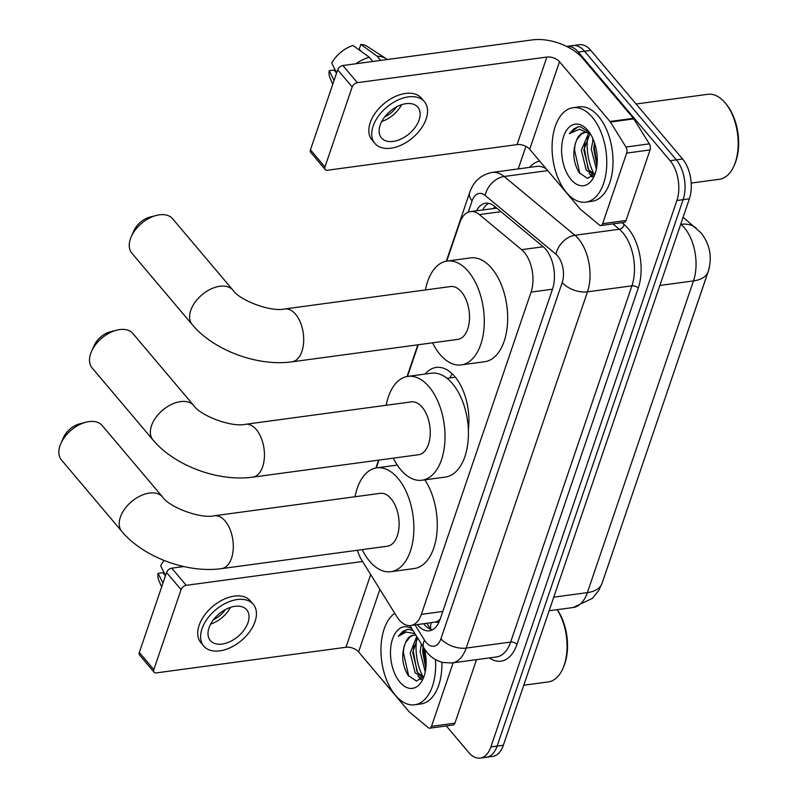 <?xml version="1.0" encoding="UTF-8"?>
<svg xmlns="http://www.w3.org/2000/svg" width="798" height="798" viewBox="0 0 798 798"><rect width="100%" height="100%" fill="white"/><g stroke="black" fill="none" stroke-linecap="round" stroke-linejoin="round"><path stroke-width="1.2" d="M357.424 550.261A28.578 16.11 -97.7 0 0 361.733 560.146L396.756 616.525A28.578 16.11 -97.7 0 0 399.15 619.846A28.578 16.11 -97.7 0 0 410.691 625.532A28.578 16.11 -97.7 0 0 421.354 614.36L531.059 292.108A28.578 16.11 -97.7 0 0 521.643 249.684L479.369 214.592A28.578 16.11 -97.7 0 0 470.471 211.55A28.578 16.11 -97.7 0 0 459.808 222.722L446.73 261.116M410.691 625.532L435.568 622.041A9.526 5.367 -97.7 0 0 439.429 621.143M452.147 373.723A46.204 26.035 -97.7 0 0 449.992 377.903M425.115 374.053A46.204 26.035 82.3 0 1 436.207 367.429A46.204 26.035 82.3 0 1 454.85 376.606A46.204 26.035 82.3 0 1 468.346 429.763M709.392 267.121A25.726 14.494 82.3 0 1 708.305 271.32L683.906 342.97A9.526 5.367 -97.7 0 1 683.607 343.748M440.167 619.128A28.578 16.11 82.3 0 1 435.568 622.041M628.844 504.595L604.495 576.236A25.726 14.494 82.3 0 1 604.016 577.543M628.894 504.585A9.526 5.367 -97.7 0 0 629.143 503.738M496.785 208.168L470.471 211.55M418.262 344.756L407.479 376.447M379 460.077L376.337 467.917M566.64 46.424A28.578 16.11 82.3 0 1 566.799 46.394A28.578 16.11 82.3 0 1 578.331 52.079L670.111 160.707L676.345 159.859A28.578 16.11 82.3 0 1 683.128 199.65L497.114 746.08A28.578 16.11 82.3 0 1 486.451 757.252A28.578 16.11 82.3 0 0 497.114 746.08L683.128 199.65A28.578 16.11 82.3 0 0 676.345 159.859L584.575 51.232L676.345 159.859L682.589 159.011A28.578 16.11 82.3 0 1 689.372 198.812L503.348 745.242A28.578 16.11 82.3 0 1 492.685 756.414L480.206 758.1A28.578 16.11 82.3 0 1 468.675 752.424L446.311 725.951M566.799 46.394L573.034 45.556A28.578 16.11 82.3 0 1 584.575 51.232A28.578 16.11 82.3 0 0 573.034 45.556L579.278 44.708A28.578 16.11 82.3 0 1 590.809 50.394L682.589 159.011M417.384 624.625A28.578 16.11 -97.7 0 0 417.793 625.123A28.578 16.11 -97.7 0 0 429.334 630.799A28.578 16.11 -97.7 0 0 439.997 619.627L552.525 289.056A28.578 16.11 -97.7 0 0 543.109 246.632L494.501 206.283A28.578 16.11 -97.7 0 0 485.603 203.231A28.578 16.11 -97.7 0 0 476.496 210.732M432.376 629.831A28.578 16.11 82.3 0 1 424.037 624.275A28.578 16.11 82.3 0 1 423.628 623.777M594.171 174.233A38.105 21.476 82.3 0 1 587.757 136.508A38.105 21.476 82.3 0 0 594.171 174.233M423.06 676.894A38.105 21.476 82.3 0 1 416.636 639.168A38.105 21.476 82.3 0 0 423.06 676.894M670.111 160.707A28.578 16.11 82.3 0 1 676.894 200.498L490.87 746.928A28.578 16.11 82.3 0 1 480.206 758.1M518.231 168.917L525.902 146.363M482.74 209.884A28.578 16.11 82.3 0 1 488.795 203.36M453.134 662.819L431.519 726.33L454.91 723.168A4.768 2.683 82.3 0 1 453.134 725.023L429.743 728.195A4.768 2.683 -97.7 0 0 431.519 726.33M476.536 659.657L454.91 723.168M154.084 672.185L139.59 655.028A4.768 2.943 -40.2 0 1 139.331 652.485L153.824 669.632A4.768 2.943 139.8 0 0 154.084 672.185A4.768 2.943 139.8 0 0 156.438 672.884L345.953 647.258A9.526 5.217 -161.2 0 1 358.591 651.916L409.095 711.696A4.768 2.683 -97.7 0 0 409.534 712.135L428.257 727.686A4.768 2.683 -97.7 0 0 429.743 728.195M166.573 572.475A4.768 2.943 -40.2 0 1 171.75 568.176L186.243 585.333A4.768 2.943 139.8 0 0 181.056 589.632L166.573 572.475L139.331 652.485M183.779 566.55L171.75 568.176M181.056 589.632L153.824 669.632M186.243 585.333L362.571 561.493M209.026 627.836A23.82 14.733 139.8 0 0 210.333 640.565A23.82 14.733 139.8 0 0 230.193 641.552A23.82 14.733 139.8 0 0 248.018 622.56A23.82 14.733 139.8 0 0 246.712 609.822A23.82 14.733 139.8 0 0 226.841 608.844A23.82 14.733 139.8 0 0 209.026 627.836M210.622 624.146A23.82 14.733 139.8 0 0 230.472 607.378M165.455 575.757L162.862 572.695L158.064 573.343L162.952 583.119M213.605 619.567A19.052 11.79 139.8 0 0 225.455 609.542M253.265 604.295L250.363 600.864A32.389 20.04 139.8 0 0 223.34 599.527A32.389 20.04 139.8 0 0 199.101 625.353A32.389 20.04 139.8 0 0 200.877 642.669L203.779 646.101A32.389 20.04 139.8 0 0 230.802 647.437A32.389 20.04 139.8 0 0 255.041 621.612A32.389 20.04 139.8 0 0 253.265 604.295A32.389 20.04 139.8 0 0 226.243 602.959A32.389 20.04 139.8 0 0 202.004 628.784A32.389 20.04 139.8 0 0 203.779 646.101M164.159 560.485A24.768 15.322 139.8 0 0 160.637 565.802L165.515 575.567M158.064 573.343A24.768 15.322 139.8 0 0 158.832 580.445L161.645 586.939M557.263 609.662A40.967 23.082 82.3 0 1 563.627 666.809L562.979 668.305A42.873 24.159 82.3 0 1 548.196 681.931L523.777 685.233M557.114 609.682A42.873 24.159 82.3 0 1 562.979 668.305M435.479 659.617A47.631 26.843 82.3 0 1 414.691 704.794A47.631 26.843 82.3 0 1 395.459 695.317A47.631 26.843 82.3 0 1 380.955 650.779A47.631 26.843 82.3 0 1 394.731 613.273M441.883 662.29A47.631 26.843 82.3 0 1 420.925 703.946L414.691 704.794M417.573 637.871L412.716 652.654L417.613 672.594L423.479 676.993M416.716 636.495L410.232 652.993L415.14 672.933L423.299 677.243M423.13 646.819L422.621 651.318L425.793 668.375M421.404 644.046L420.137 651.657L425.234 671.856M413.793 635.138L410.262 636.714L405.633 642.43C401.085 653.951 401.913 664.943 408.117 675.397L416.426 681.053L423.957 676.255M424.396 648.834A31.062 17.506 82.3 0 1 423.179 678.49A31.062 17.506 82.3 0 1 399.928 682.19A31.062 17.506 82.3 0 1 391.529 642.659A31.062 17.506 82.3 0 1 411.878 628.714M413.194 630.829L409.354 629.423L406.98 629.432L398.292 636.325L406.102 632.056L414.93 633.622M405.633 642.43A21.526 12.13 82.3 0 1 413.224 635.198A21.526 12.13 82.3 0 1 416.027 635.378M417.893 675.856L420.915 679.657M423.359 647.188L425.863 667.766M413.843 645.502L413.284 651.258L417.005 671.697M420.087 677.073L421.703 679.018M404.037 646.29L403.379 652.604L408.746 676.245M407.459 629.373L402.701 631.467L398.292 636.325M60.887 443.439L63.531 437.474A17.147 10.613 -40.2 0 1 79.68 423.838L85.994 422.212A26.673 16.509 139.8 0 0 60.887 443.439A26.673 16.509 139.8 0 0 59.99 445.703A26.673 16.509 139.8 0 0 61.456 459.967L121.835 531.438A26.673 16.509 -40.2 0 1 120.368 517.174A26.673 16.509 -40.2 0 1 140.328 495.907A26.673 16.509 -40.2 0 1 162.583 497.004L102.204 425.543A26.673 16.509 139.8 0 0 85.994 422.212M214.413 515.757A26.673 15.032 -97.7 0 1 225.176 521.064A26.673 15.032 -97.7 0 1 231.51 558.201A26.673 15.032 -97.7 0 1 221.555 568.625L387.369 546.211A26.673 15.032 -97.7 0 0 398.99 527.259A26.673 15.032 -97.7 0 0 390.99 498.64A26.673 15.032 -97.7 0 0 380.217 493.344L214.413 515.757C200.428 519.099 169.136 507.109 162.583 497.004M355.04 496.745A52.399 29.526 82.3 0 1 376.776 467.847A52.399 29.526 82.3 0 1 397.923 478.271A52.399 29.526 82.3 0 1 413.643 534.47A52.399 29.526 82.3 0 1 390.811 571.707A52.399 29.526 82.3 0 1 369.664 561.283A52.399 29.526 82.3 0 1 362.182 549.613M424.855 479.837A52.399 29.526 82.3 0 1 436.706 534.73A52.399 29.526 82.3 0 1 414.212 568.535L390.811 571.707M131.281 236.637L133.934 230.672A17.147 10.613 -40.2 0 1 150.084 217.036L156.398 215.42A26.673 16.509 139.8 0 0 131.281 236.637A26.673 16.509 139.8 0 0 130.393 238.911A26.673 16.509 139.8 0 0 131.85 253.175L192.238 324.636A26.673 16.509 -40.2 0 1 190.772 310.372A26.673 16.509 -40.2 0 1 210.732 289.105A26.673 16.509 -40.2 0 1 232.986 290.203L172.607 218.742A26.673 16.509 139.8 0 0 156.398 215.42M284.816 308.956A26.673 15.032 -97.7 0 1 295.579 314.262A26.673 15.032 -97.7 0 1 301.913 351.399A26.673 15.032 -97.7 0 1 291.958 361.833L457.773 339.409A26.673 15.032 -97.7 0 0 469.394 320.457A26.673 15.032 -97.7 0 0 461.394 291.849A26.673 15.032 -97.7 0 0 450.621 286.542L284.816 308.956C270.831 312.297 239.54 300.307 232.986 290.203M425.434 289.953A52.399 29.526 82.3 0 1 447.179 261.056A52.399 29.526 82.3 0 1 468.326 271.47A52.399 29.526 82.3 0 1 484.047 327.679A52.399 29.526 82.3 0 1 461.214 364.905A52.399 29.526 82.3 0 1 440.067 354.492A52.399 29.526 82.3 0 1 432.586 342.821M447.179 261.056L470.571 257.894A52.399 29.526 82.3 0 1 491.728 268.308A52.399 29.526 82.3 0 1 507.438 324.517A52.399 29.526 82.3 0 1 484.615 361.743L461.214 364.905M91.541 351.389L94.194 345.424A17.147 10.613 -40.2 0 1 110.333 331.788L116.658 330.173A26.673 16.509 139.8 0 0 91.541 351.389A26.673 16.509 139.8 0 0 90.653 353.664A26.673 16.509 139.8 0 0 92.109 367.928L152.977 439.957A26.673 16.509 -40.2 0 1 151.51 425.693A26.673 16.509 -40.2 0 1 171.47 404.426A26.673 16.509 -40.2 0 1 193.724 405.524L132.867 333.494A26.673 16.509 139.8 0 0 116.658 330.173M245.555 424.287A26.673 15.032 -97.7 0 1 256.318 429.583A26.673 15.032 -97.7 0 1 262.652 466.73A26.673 15.032 -97.7 0 1 252.697 477.154L418.511 454.74A26.673 15.032 -97.7 0 0 430.132 435.788A26.673 15.032 -97.7 0 0 422.132 407.17A26.673 15.032 -97.7 0 0 411.359 401.873L245.555 424.287C231.57 427.618 200.278 415.628 193.724 405.524M386.172 405.274A52.399 29.526 82.3 0 1 407.918 376.377A52.399 29.526 82.3 0 1 429.065 386.791A52.399 29.526 82.3 0 1 444.785 443A52.399 29.526 82.3 0 1 421.952 480.226A52.399 29.526 82.3 0 1 400.805 469.813A52.399 29.526 82.3 0 1 393.324 458.142M407.918 376.377L431.309 373.215A52.399 29.526 82.3 0 1 452.466 383.629A52.399 29.526 82.3 0 1 468.187 439.838A52.399 29.526 82.3 0 1 445.354 477.064L421.952 480.226M626.659 153.096A4.768 2.683 -97.7 0 0 625.931 147.022L610.42 122.044A4.768 2.683 -97.7 0 0 610.021 121.496L633.413 118.333A4.768 2.683 82.3 0 1 633.812 118.882L649.323 143.859A4.768 2.683 82.3 0 1 650.061 149.934L626.659 153.096L602.64 223.669L626.031 220.507A4.768 2.683 82.3 0 1 624.255 222.373L600.854 225.535A4.768 2.683 -97.7 0 0 602.64 223.669M650.061 149.934L626.031 220.507M633.413 118.333L582.909 58.553A38.105 20.858 18.8 0 0 532.386 39.9L342.871 65.526L357.364 82.673L546.879 57.047A9.526 5.217 -161.2 0 1 559.508 61.715L610.021 121.496M325.205 169.525L310.711 152.368A4.768 2.943 -40.2 0 1 310.452 149.825L324.946 166.972A4.768 2.943 139.8 0 0 325.205 169.525A4.768 2.943 139.8 0 0 327.559 170.223L517.074 144.598A9.526 5.217 -161.2 0 1 529.702 149.266L580.216 209.046A4.768 2.683 -97.7 0 0 580.655 209.485L599.378 225.026A4.768 2.683 -97.7 0 0 600.854 225.535M357.364 82.673A4.768 2.943 139.8 0 0 352.177 86.972L337.684 69.825L310.452 149.825M337.684 69.825A4.768 2.943 -40.2 0 1 342.871 65.526M352.177 86.972L324.946 166.972M380.137 125.176A23.82 14.733 139.8 0 0 381.444 137.914A23.82 14.733 139.8 0 0 401.314 138.892A23.82 14.733 139.8 0 0 419.14 119.9A23.82 14.733 139.8 0 0 417.833 107.171A23.82 14.733 139.8 0 0 397.963 106.184A23.82 14.733 139.8 0 0 380.137 125.176M381.743 121.496A23.82 14.733 139.8 0 0 401.594 104.718M336.566 73.107L333.983 70.044L329.185 70.693L334.063 80.458M384.726 116.907A19.052 11.79 139.8 0 0 396.576 106.892M424.386 101.635L421.484 98.204A32.389 20.04 139.8 0 0 394.461 96.867A32.389 20.04 139.8 0 0 370.222 122.693A32.389 20.04 139.8 0 0 371.998 140.009L374.9 143.441A32.389 20.04 139.8 0 0 401.923 144.777A32.389 20.04 139.8 0 0 426.152 118.952A32.389 20.04 139.8 0 0 424.386 101.635A32.389 20.04 139.8 0 0 397.364 100.299A32.389 20.04 139.8 0 0 373.125 126.124A32.389 20.04 139.8 0 0 374.9 143.441M387.279 59.521A31.441 19.451 139.8 0 0 386.162 58.703A31.441 19.451 139.8 0 0 377.145 56.229L360.826 44.439L359.25 49.087L361.195 51.391M380.676 60.409L377.145 56.229M336.636 72.907L331.759 63.142A24.768 15.322 139.8 0 1 353.025 45.496L369.344 57.286L372.875 61.466M369.344 57.286A31.441 19.451 139.8 0 0 355.878 63.76M386.162 58.703L367.15 46.364A24.768 15.322 139.8 0 0 360.826 44.439M329.185 70.693A24.768 15.322 139.8 0 0 329.953 77.785L332.766 84.289M636.106 103.999L707.826 94.304A42.873 24.159 82.3 0 1 725.133 102.832A42.873 24.159 82.3 0 1 725.701 103.521L726.719 104.787A40.967 23.082 82.3 0 1 734.749 164.159L734.1 165.645A42.873 24.159 82.3 0 1 719.317 179.281L691.198 183.081M725.701 103.521A42.873 24.159 82.3 0 1 734.1 165.645M592.276 117.186A47.631 26.843 82.3 0 1 606.56 168.288A47.631 26.843 82.3 0 1 585.812 202.133A47.631 26.843 82.3 0 1 566.58 192.667A47.631 26.843 82.3 0 1 552.286 141.565A47.631 26.843 82.3 0 1 573.044 107.72A47.631 26.843 82.3 0 1 592.276 117.186M573.044 107.72L579.288 106.882A47.631 26.843 82.3 0 1 598.51 116.348A47.631 26.843 82.3 0 1 612.804 167.44A47.631 26.843 82.3 0 1 592.046 201.286L585.812 202.133M589.842 133.944L583.827 150.004L588.734 169.944L594.6 174.333M588.565 133.236L581.353 150.333L586.251 170.273L594.42 174.582M594.52 142.852L593.732 148.657L596.914 165.715M593.213 139.381L591.258 148.997L596.345 169.196M584.904 132.488L581.383 134.054L576.745 139.78C572.206 151.291 573.034 162.283 579.228 172.747L587.547 178.403L595.079 173.605M571.049 179.53A31.062 17.506 82.3 0 1 563.677 136.288A31.062 17.506 82.3 0 1 587.807 130.323A31.062 17.506 82.3 0 1 588.216 130.822A31.062 17.506 82.3 0 1 594.301 175.829A31.062 17.506 82.3 0 1 571.049 179.53M589.822 132.837L580.475 126.762L578.101 126.772L569.413 133.675L579.518 129.216L590.56 134.184M576.745 139.78A21.526 12.13 82.3 0 1 584.336 132.538A21.526 12.13 82.3 0 1 590.859 134.672M589.642 132.757L588.455 132.458M589.014 173.196L592.036 176.996M594.63 143.161L594.31 147.271L596.984 165.106M584.964 142.842L584.405 148.608L588.116 169.036M591.208 174.423L592.824 176.368M575.149 143.63L574.5 149.944L579.867 173.595M578.58 126.722L573.822 128.817L569.413 133.675M431.239 622.749A28.578 14.693 148.2 0 0 430.99 629.442M494.63 206.383A28.578 20.13 129.7 0 0 493.743 208.398M442.77 611.468L421.354 614.36M500.994 211.669L479.369 214.592M543.258 246.762L521.643 249.684M552.475 289.215L531.059 292.108M683.108 217.206L700.923 232.747C710.07 244.437 712.484 257.405 708.145 271.649A33.346 18.254 -161.2 0 1 693.492 280.906A38.105 21.476 -97.7 0 0 684.445 227.849A38.105 21.476 -97.7 0 0 680.933 224.338L680.734 224.178M696.315 228.178A33.346 23.491 129.7 0 0 680.933 224.338L680.664 224.378M553.762 597.163L587.378 592.615A33.346 18.254 18.8 0 0 602.031 583.358L598.66 590.63L592.385 598.37L573.163 607.517A38.105 21.476 -97.7 0 0 587.378 592.615L693.492 280.906L659.876 285.455M689.372 198.812L676.894 200.498M503.348 745.242L490.87 746.928M590.809 50.394L578.331 52.079M415.06 624.944L424.536 640.196A19.052 10.733 -97.7 0 0 426.142 642.41A19.052 10.733 -97.7 0 0 440.935 638.749L562.211 282.512A19.052 10.733 -97.7 0 0 557.692 255.988A19.052 10.733 -97.7 0 0 555.937 254.233L485.134 195.45A19.052 10.733 -97.7 0 0 472.097 200.867L468.256 212.128M546.151 168.737A38.105 21.476 -97.7 0 0 536.705 166.423L492.246 172.428A38.105 21.476 82.3 0 1 504.117 176.498L574.919 235.27A38.105 21.476 82.3 0 1 578.43 238.782A38.105 21.476 82.3 0 1 587.468 291.839L466.192 648.076A38.105 21.476 82.3 0 1 451.977 662.968L496.436 656.963A38.105 21.476 -97.7 0 0 510.65 642.071L631.926 285.834A38.105 21.476 -97.7 0 0 622.879 232.777A38.105 21.476 -97.7 0 0 619.368 229.255L612.914 223.899M621.911 222.692L624.116 224.517A42.873 24.159 82.3 0 1 638.24 288.158L516.964 644.395A4.768 2.603 18.8 0 0 510.65 642.071L466.192 648.076A19.052 10.434 -161.2 0 1 440.935 638.749M624.116 224.517A4.768 3.352 -50.3 0 1 619.368 229.255L574.919 235.27A19.052 13.416 129.7 0 0 555.937 254.233M516.964 644.395A42.873 24.159 82.3 0 1 489.364 657.921M529.633 167.381A42.873 24.159 82.3 0 1 539.787 161.196M562.211 282.512A19.052 10.434 -161.2 0 0 587.468 291.839L631.926 285.834A4.768 2.603 18.8 0 1 638.24 288.158M485.134 195.45A19.052 13.416 129.7 0 1 504.117 176.498L547.727 170.602M472.097 200.867A19.052 10.434 -161.2 0 1 469.653 192.617L446.311 261.195M424.536 640.196A19.052 9.795 148.2 0 0 423.947 648.146L409.953 625.602M370.701 574.58L345.953 647.258M379.888 589.363L358.591 651.916M546.879 57.047L517.074 144.598M559.508 61.715L529.702 149.266M633.812 118.882L610.42 122.044M625.931 147.022L649.323 143.859M592.734 140.717A38.105 21.476 82.3 0 1 592.884 138.633M426.91 623.338L430.611 629.303M708.145 271.649L602.031 583.358M573.163 607.517L549.134 610.759M423.947 648.146L427.179 652.604C428.336 653.941 432.546 659.537 442.7 662.5L451.977 662.968M492.246 172.428C481.074 174.622 473.543 181.355 469.653 192.617M417.843 344.806L407.05 376.516M378.581 460.137L375.908 467.997M422.671 677.372L423.269 677.293M221.555 568.625C187.321 573.423 143.47 557.353 121.835 531.438M376.776 467.847L397.274 465.084M291.958 361.833C257.724 366.621 213.874 350.551 192.238 324.636M252.697 477.154C218.462 481.952 174.612 465.872 152.977 439.957M447.02 378.302L455.329 377.175M593.792 174.712L594.38 174.632"/></g></svg>
